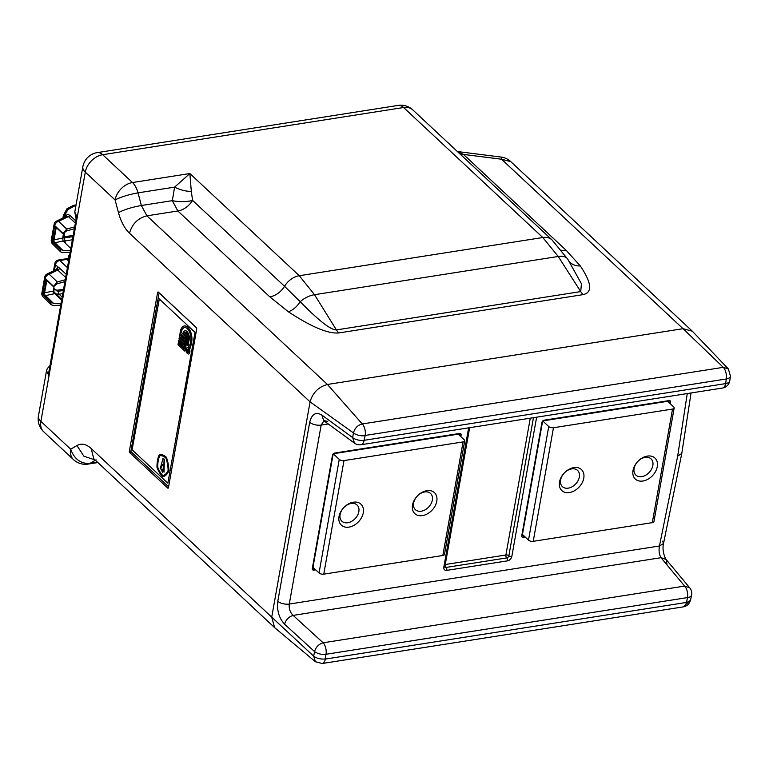 <?xml version="1.0" encoding="UTF-8"?>
<svg xmlns="http://www.w3.org/2000/svg" width="769" height="769" viewBox="0 0 769 769"><rect width="100%" height="100%" fill="white"/><g stroke="black" fill="none" stroke-linecap="round" stroke-linejoin="round"><path stroke-width="1.15" d="M76.102 218.915L75.862 217.55L77.208 217.502L48.976 375.983L48.86 371.879L76.102 218.915L77.208 217.502L85.292 172.112L115.09 199.95C120.983 196.912 128.625 194.557 138.007 192.856L174.611 187.117A17.408 7.623 -161.8 0 0 191.318 191.385L189.866 173.534L174.611 187.117L172.323 200.651L177.85 210.975L269.813 296.853L288.317 311.733C311.31 326.892 328.152 333.957 338.85 332.939L583.19 294.623C592.668 292.47 591.717 282.905 580.307 265.939L566.215 250.367L463.467 154.415L501.571 159.231L510.76 161.615A17.408 17.408 0 0 0 501.061 157.059A17.408 1.634 97.2 0 1 501.571 159.231L683.035 328.69L327.459 384.462C318.539 386.884 312.752 392.68 310.07 401.831L271.717 617.171L313.694 656.188L314.521 651.545C315.924 647.046 318.789 644.124 323.115 642.778A8.709 4.518 81.1 0 1 326.008 654.275A8.709 4.114 -169.9 0 1 314.521 651.545L284.549 624.159C285.953 619.66 288.817 616.738 293.143 615.392L323.115 642.778L684.621 586.084L689.735 587.843L666.098 559.457L667.011 564.359M662.59 541.155L663.512 543.548L659.446 545.99C658.629 550.46 659.139 554.362 660.984 557.698L684.621 586.084A8.709 4.518 81.1 0 1 687.505 597.58L326.008 654.275L325.181 658.918A8.709 4.114 -169.9 0 1 313.694 656.188L315.405 661.744L274.648 627.658L271.717 617.171M93.76 458.709L91.165 448.5C86.234 444.04 81.495 443.059 76.958 445.549L83.869 456.2L95.077 459.949M49.235 369.764L48.976 375.983L40.892 421.364L70.69 449.202C74.285 459.055 80.658 463.813 89.81 463.476A17.408 9.045 81.1 0 1 88.089 464.092L97.874 462.553M77.208 217.502L74.785 212.023L75.862 217.55M48.976 375.983L46.515 370.735L47.245 368.62L49.966 365.631M501.061 157.059L459.708 151.829A17.408 1.634 97.2 0 1 460.102 152.743L458.151 152.252M460.631 154.569A17.408 12.4 -47 0 0 463.467 154.415L460.102 152.743A17.408 14.217 -53.8 0 1 458.632 152.704M580.307 265.939A17.408 13.88 -34.8 0 1 569.204 261.431M365.16 435.456L726.33 378.982L725.628 383.606L364.122 440.31L365.16 435.456A8.709 4.518 -98.9 0 0 362.266 423.959L327.431 384.462L146.908 215.829L141.371 205.506L172.323 200.651A17.408 5.729 -177.9 0 0 192.586 200.401L191.318 191.385M338.85 332.939A17.408 9.045 81.1 0 1 336.399 329.911L314.521 294.7A17.408 9.574 148.1 0 0 300.189 301.698L284.54 286.289A17.408 12.4 -47 0 1 299.276 275.715L189.866 173.534L132.479 182.532L102.681 154.704L403.6 107.506A17.408 12.4 -47 0 1 412.79 109.89L551.998 239.909L567.743 259.153A17.408 9.439 147.3 0 0 558.227 256.471L580.73 291.586L336.399 329.911C330.814 330.045 318.751 320.644 300.189 301.698A17.408 10.468 123.9 0 1 288.317 311.733M568.041 259.691A17.408 9.439 147.3 0 0 567.743 259.153L581.431 283.732L580.73 291.586A17.408 9.045 81.1 0 0 583.19 294.623M314.521 294.7L299.276 275.715L542.808 237.525L558.227 256.471L314.521 294.7M269.813 296.853A17.408 12.4 133 0 0 284.54 286.289L192.586 200.401A17.408 12.4 133 0 1 177.85 210.975L146.908 215.829C137.872 218.175 132.076 223.981 129.509 233.238L310.07 401.87L353.461 432.928L352.635 437.571L354.519 443.155A8.709 8.709 0 0 0 361.007 444.732A8.709 4.518 -98.9 0 0 364.122 440.31A8.709 4.114 -169.9 0 1 352.635 437.571L321.798 415.02L323.682 420.605L327.709 421.335M129.509 233.238C124.626 228.528 120.935 221.645 118.455 212.59C124.347 209.562 131.989 207.197 141.371 205.506L138.007 192.856A17.408 9.045 -98.9 0 0 132.479 182.532A17.408 12.4 -47 0 0 115.09 199.95L118.455 212.59M726.186 378.829A8.709 4.518 -98.9 0 0 723.302 367.332L683.035 328.69L692.311 331.179L728.339 368.909L723.302 367.332L362.266 423.959C357.672 425.17 354.74 428.16 353.461 432.928A8.709 4.114 -169.9 0 0 364.948 435.667M522.151 535.013A1.086 0.509 -169.9 0 1 522.295 535.33A1.086 0.509 -169.9 0 1 521.776 535.666A2.172 1.548 133 0 0 523.285 537.262A1.086 0.567 81.1 0 0 522.901 535.81L523.766 535.676M544.019 420.537L543.423 420.624A1.086 0.567 -98.9 0 0 543.741 420.749A1.086 0.567 -98.9 0 0 544.135 420.191L669.078 400.591A2.172 1.548 -47 0 1 670.587 402.197A1.086 0.509 -169.9 0 1 669.126 401.831L668.992 402.552M669.078 400.591A1.086 0.567 81.1 0 1 668.694 401.149L543.741 420.749M542.232 422.287L542.337 421.72A1.086 0.509 10.1 0 1 542.472 422.037A1.086 0.509 10.1 0 1 541.962 422.364A2.172 1.548 -47 0 1 544.135 420.191M284.549 624.159C279.041 618.141 276.792 610.528 277.792 601.32A8.709 4.114 10.1 0 0 289.279 604.049L321.163 425.074L323.951 420.806M458.901 433.879A1.086 0.567 -98.9 0 0 459.218 434.004A1.086 0.567 -98.9 0 0 459.612 433.447L334.669 453.047A1.086 0.567 81.1 0 1 334.275 453.595A1.086 0.567 81.1 0 1 333.957 453.479L334.544 453.383M314.29 568.531L313.435 568.666A1.086 0.567 81.1 0 1 313.81 570.117A2.172 1.548 -47 0 1 312.31 568.512A1.086 0.509 10.1 0 0 312.82 568.185L333.006 454.892A1.086 0.509 10.1 0 0 332.862 454.566L332.766 455.142M334.669 453.047A2.172 1.548 133 0 0 332.487 455.219A1.086 0.509 10.1 0 0 333.006 454.892M460.833 436.629L461.112 435.052A1.086 0.509 -169.9 0 1 459.651 434.687L459.526 435.398M461.112 435.052A2.172 1.548 133 0 0 459.612 433.447M681.767 453.547L663.512 543.548C661.84 549.931 664.801 557.871 666.098 559.457L660.984 557.698L293.143 615.392C290.096 612.432 288.808 608.654 289.279 604.049L659.446 545.99L677.672 456.152L681.786 453.46L691.052 392.969M325.181 658.918L325.325 659.071A8.709 4.518 81.1 0 1 322.211 663.503L683.237 606.885L690.543 600.099M325.325 659.071L686.352 602.454A8.709 4.518 81.1 0 1 683.237 606.885C687.015 606.212 689.476 603.848 690.629 599.801L690.629 599.801A8.709 3.989 -168.5 0 1 686.563 602.242L687.505 597.58A8.709 3.989 -168.5 0 0 691.571 595.139A8.709 8.709 0 0 0 689.735 587.843M168.449 487.642A1.086 0.567 81.1 0 1 168.055 488.2A1.086 0.567 81.1 0 1 167.719 488.065A1.086 0.779 133 0 0 168.449 487.661L196.701 329.026A1.086 0.567 81.1 0 0 196.316 327.565L158.347 292.105A1.086 0.567 81.1 0 0 158.01 291.97A1.086 0.567 81.1 0 0 157.616 292.528L129.365 451.143A1.086 0.509 -169.9 0 1 130.845 451.518L168.603 486.787M129.365 451.143A1.086 0.567 81.1 0 0 129.759 452.605L167.719 488.065M573.866 467.619A14.361 10.228 -47 0 1 583.777 478.183A14.361 10.228 -47 0 1 569.425 492.545A14.361 10.228 -47 0 1 559.515 481.99A14.361 10.228 -47 0 1 573.866 467.619M568.253 488.152A11.102 7.901 133 0 0 578.086 480.625A11.102 7.901 133 0 0 577.548 470.407A11.102 7.901 133 0 0 571.684 468.888A11.102 7.901 133 0 0 561.851 476.415A11.102 7.901 133 0 0 562.399 486.633A11.102 7.901 133 0 0 568.253 488.152M647.363 456.094A14.361 10.228 -47 0 1 657.274 466.658A14.361 10.228 -47 0 1 642.922 481.019A14.361 10.228 -47 0 1 633.012 470.465A14.361 10.228 -47 0 1 647.363 456.094M641.75 476.626A11.102 7.901 133 0 0 651.593 469.1A11.102 7.901 133 0 0 651.045 458.882A11.102 7.901 133 0 0 645.181 457.363A11.102 7.901 133 0 0 635.348 464.889A11.102 7.901 133 0 0 635.896 475.107A11.102 7.901 133 0 0 641.75 476.626M542.751 420.931L548.739 426.526A3.48 1.644 10.1 0 0 553.469 427.737L672.529 409.06A3.48 1.644 10.1 0 0 674.173 408.003A3.48 1.644 10.1 0 0 673.682 406.926L667.665 401.312M553.469 427.737L533.234 541.318A3.48 1.644 -169.9 0 1 528.505 540.107L522.449 534.455M674.173 408.003L653.938 521.584A3.48 1.644 -169.9 0 1 652.304 522.641L672.529 409.06M533.234 541.318L652.304 522.641M422.431 515.605A14.361 10.228 -47 0 1 412.52 505.041A14.361 10.228 -47 0 1 426.872 490.68A14.361 10.228 -47 0 1 436.773 501.234A14.361 10.228 -47 0 1 422.431 515.605M424.69 491.949A11.102 7.901 133 0 0 414.856 499.475A11.102 7.901 133 0 0 415.395 509.684A11.102 7.901 133 0 0 421.258 511.202A11.102 7.901 133 0 0 431.092 503.676A11.102 7.901 133 0 0 430.553 493.467A11.102 7.901 133 0 0 424.69 491.949M348.934 527.13A14.361 10.228 -47 0 1 339.023 516.566A14.361 10.228 -47 0 1 353.375 502.205A14.361 10.228 -47 0 1 363.276 512.769A14.361 10.228 -47 0 1 348.934 527.13M351.193 503.474A11.102 7.901 133 0 0 341.359 511.001A11.102 7.901 133 0 0 341.897 521.219A11.102 7.901 133 0 0 347.761 522.737A11.102 7.901 133 0 0 357.595 515.211A11.102 7.901 133 0 0 357.047 504.993A11.102 7.901 133 0 0 351.193 503.474M442.829 555.497L463.063 441.915A3.48 1.644 10.1 0 0 464.707 440.858L444.472 554.439A3.48 1.644 -169.9 0 1 442.829 555.497L323.759 574.164A3.48 1.644 -169.9 0 1 319.039 572.963L339.264 459.381L333.275 453.787M464.707 440.858A3.48 1.644 10.1 0 0 464.216 439.781L458.199 434.158M339.264 459.381A3.48 1.644 10.1 0 0 343.993 460.583L323.759 574.164M463.063 441.915L343.993 460.583M312.983 567.301L319.039 572.963M68.508 261.575A6.527 4.652 -47 0 1 67.768 259.259L59.761 260.508A4.354 3.134 133 0 0 55.416 264.863L54.416 270.438M69.123 258.115L68.172 256.99A6.527 4.652 -47 0 1 69.806 254.289M68.72 260.374L67.768 259.259M64.548 217.223L63.99 216.704L67.864 209.601L74.862 205.823L75.746 206.65M61.76 299.439L54.003 291.932L53.734 288.356M46.38 279.945L43.987 293.364A2.172 1.029 -169.9 0 1 43.996 293.306A2.172 1.029 -169.9 0 1 44.612 292.749L53.34 291.124M53.638 291.797L54.474 292.922L53.657 291.912M56.05 293.912L59.136 294.171L62.174 297.113M63.356 290.471L58.367 291.249L53.897 288.577M53.878 288.5L53.801 287.981M63.846 238.073L72.949 236.65M55.387 270.38L57.867 267.141A2.172 1.865 -91.1 0 1 56.685 269.467L56.262 269.554M75.362 223.097L68.393 216.598L66.307 216.377L56.512 221.116A4.354 2.672 64.2 0 1 58.607 221.337A4.354 3.153 133.6 0 0 54.695 225.577L51.879 241.37L60.001 249.329L53.08 242.1L52.292 240.043L54.349 227.874L55.762 227.028L62.779 233.718L66.634 230.911L75.247 228.508M64.807 217.473C66.019 214.638 67.72 213.965 69.931 215.445L75.756 220.876M62.779 233.718L66.74 229.085L58.607 221.337L68.393 216.598A2.172 1.567 133 0 0 69.931 215.445M70.825 248.531L63.068 241.033L62.683 238.073A4.354 2.057 10.1 0 0 63.923 236.948L64.721 232.449M55.801 227.066L53.417 240.476A2.172 1.029 -169.9 0 1 53.417 240.437A2.172 1.029 -169.9 0 1 54.032 239.87A2.172 1.576 -101.8 0 0 54.993 242.716L63.068 241.033A4.354 3.105 -46 0 1 64.952 241.706A4.354 3.105 -46 0 1 65.682 243.562M63.779 241.101L64.096 241.927M54.993 242.716L63.106 250.675L70.488 250.463M55.753 227.018A4.354 2.057 -169.9 0 1 54.349 227.874M53.84 238.102A4.354 2.057 -169.9 0 1 52.34 239.178M53.513 239.88L53.417 240.437L52.292 240.043M52.705 241.581A4.354 1.278 -37 0 1 53.695 241.716A4.354 1.278 -37 0 1 53.782 241.985L53.551 241.591M66.74 229.085L74.689 226.865M55.445 244.427L56.512 244.206M51.312 240.072A4.354 4.354 0 0 0 52.552 243.946A4.354 3.124 -45.6 0 1 51.879 241.37A4.354 2.057 10.1 0 1 51.312 240.072L54.128 224.269A4.354 2.057 10.1 0 0 54.695 225.577L62.847 233.343M60.001 249.329L60.664 251.896L62.549 252.578L70.152 252.357M65.999 277.772L57.742 270.063L49.187 274.206L57.319 281.954L53.359 286.587L57.214 283.78L64.932 281.627M41.891 292.941A4.354 4.354 0 0 0 43.131 296.815A4.354 3.124 -45.6 0 1 42.458 294.248A4.354 2.057 10.1 0 1 41.891 292.941L44.708 277.138A4.354 4.354 0 0 1 47.092 273.985A4.354 2.672 64.2 0 1 49.187 274.206A4.354 3.153 133.6 0 0 45.275 278.445L42.458 294.248L50.581 302.207L51.244 304.774L53.138 305.447L60.732 305.226M54.388 293.748A2.172 1.625 -103.7 0 1 53.378 290.922L53.667 290.865A2.172 1.74 -110.2 0 0 54.83 293.614L45.573 295.584L53.695 303.553L61.924 303.313M61.626 300.189L54.83 293.614M54.109 286.241L53.272 290.942A2.172 1.576 -101.8 0 0 54.224 293.787M46.822 280.358L44.612 292.749A2.172 1.576 -101.8 0 0 45.573 295.584M45.717 279.647A4.354 3.826 -166.2 0 1 45.16 280.07L46.342 279.906L53.359 286.587M44.419 290.97A4.354 2.057 -169.9 0 1 42.92 292.047L45.16 280.07M43.285 294.45A4.354 1.278 -37 0 1 44.275 294.585L45.217 295.652A4.354 3.124 -45.6 0 0 43.66 294.979L42.92 292.047M53.695 303.553L45.217 295.652M52.561 302.976L43.66 294.979M67.422 267.65L59.761 260.508A4.354 2.259 81.1 0 0 58.434 259.999A4.354 4.354 0 0 0 54.82 263.536A4.354 2.057 10.1 0 0 55.416 264.863L59.626 268.189A2.172 1.567 -47 0 1 57.742 270.063L56.685 269.467M57.319 281.954L65.269 279.743M63.106 250.675L60.069 248.954M187.473 353.596A3.268 1.692 -98.9 0 0 188.482 353.99A3.268 1.692 -98.9 0 0 189.732 351.443A3.268 1.692 -98.9 0 0 188.482 347.934A3.268 1.692 -98.9 0 0 187.473 347.54A3.268 1.692 -98.9 0 0 186.233 350.078A3.268 1.692 -98.9 0 0 187.473 353.596M188.578 353.971A3.268 1.692 -98.9 0 0 188.665 353.961A3.268 1.692 -98.9 0 0 189.914 351.414A3.268 1.692 -98.9 0 0 188.665 347.905A3.268 1.692 -98.9 0 0 187.655 347.511A3.268 1.692 -98.9 0 0 187.569 347.53M181.176 332.295L185.56 336.937L184.8 341.186L180.331 337.014L180.081 338.427L184.55 342.599L183.791 346.848L179.321 342.676L179.071 344.099L184.377 349.049L186.646 336.303L183.07 332.958A5.989 3.105 81.1 0 1 184.993 330.814A5.989 3.105 81.1 0 1 186.848 331.535A5.989 3.105 81.1 0 1 188.991 339.59L188.145 344.32L189.828 345.877L190.664 341.157A9.247 4.806 -98.9 0 0 187.348 328.699A9.247 4.806 -98.9 0 0 184.483 327.584A9.247 4.806 -98.9 0 0 181.176 332.295L185.742 336.909L184.829 341.013M185.089 330.805A5.989 3.105 81.1 0 1 185.175 330.785A5.989 3.105 81.1 0 1 187.03 331.506A5.989 3.105 81.1 0 1 189.174 339.562L188.338 344.291L189.856 345.704M162.903 458.737L164.105 459.18L163.614 471.782C163.826 464.063 162.817 463.121 160.606 468.975L160.183 468.571L162.999 458.728M166.191 457.286A21.417 11.122 -98.9 0 0 159.577 454.719A21.417 11.122 -98.9 0 0 159.27 454.777A21.417 11.122 -98.9 0 0 157.011 467.417A21.417 11.122 -98.9 0 0 162.73 476.722A21.417 11.122 -98.9 0 0 168.671 470.936A21.417 11.122 -98.9 0 0 166.191 457.286L166.373 457.257A21.417 11.122 -98.9 0 0 159.76 454.69A21.417 11.122 -98.9 0 0 159.673 454.71M167.834 483.163L195.105 332.045L167.834 483.163L132.095 449.788L159.308 299.006M184.55 342.599L183.791 346.848M184.579 327.575A9.247 4.806 -98.9 0 0 181.359 332.266M180.484 337.158L180.263 338.398L184.733 342.57M179.475 342.82L179.254 344.07L184.406 348.876M190.414 348.078L191.5 341.945A10.881 5.652 -98.9 0 0 187.598 327.286A10.881 5.652 -98.9 0 0 180.34 331.516L180.004 333.4L184.464 337.572L184.214 338.985L179.744 334.813L178.994 339.062L183.455 343.234L183.205 344.656L178.735 340.484L177.985 344.733L184.964 351.25L187.732 335.668L184.598 332.737A4.354 2.259 81.1 0 1 187.29 333.852A4.354 2.259 81.1 0 1 188.155 338.812L187.059 344.945L190.414 348.078L191.683 341.917A10.881 5.652 -98.9 0 0 190.193 330.766A10.881 5.652 -98.9 0 0 184.329 325.96M184.243 338.812L179.744 334.813M187.723 352.183A1.634 0.846 -98.9 0 0 188.818 351.548A1.634 0.846 -98.9 0 0 188.232 349.347A1.634 0.846 -98.9 0 0 187.146 349.982A1.634 0.846 -98.9 0 0 187.723 352.183M184.993 351.077L187.924 335.64L184.781 332.708A4.354 2.259 81.1 0 1 185.339 332.419M183.233 344.483L178.889 340.629M194.74 332.102L159 298.728M162.73 476.722L162.913 476.693A21.417 11.122 -98.9 0 0 168.863 470.907A21.417 11.122 -98.9 0 0 166.373 457.257M159.606 455.757A20.398 10.593 -98.9 0 0 157.558 467.254A20.398 10.593 -98.9 0 0 162.73 475.675A20.398 10.593 -98.9 0 0 168.123 470.417A20.398 10.593 -98.9 0 0 165.873 458.026A20.398 10.593 -98.9 0 0 159.741 455.729A20.398 10.593 -98.9 0 0 159.606 455.757L159.789 455.729A20.398 10.593 -98.9 0 0 159.789 455.729A20.398 10.593 -98.9 0 0 157.741 467.225A20.398 10.593 -98.9 0 0 162.893 475.627M164.047 472.185L164.297 459.151L163.086 458.709M162.336 464.659L160.606 468.763M162.615 470.195L161.384 469.253M162.961 469.225L162.624 472.599M161.24 469.109L162.595 472.772L163.191 469.426L162.807 469.08L162.576 470.368L161.24 469.109M187.819 349.145A1.634 0.846 -98.9 0 0 187.29 350.481A1.634 0.846 -98.9 0 0 187.915 352.154A1.634 0.846 -98.9 0 0 188.318 352.346M91.165 448.5L271.726 617.132M46.515 370.745L38.45 416.01A17.408 8.228 10.1 0 0 40.892 421.364A17.408 12.4 133 0 0 43.708 431.784L73.507 459.622A17.408 12.4 133 0 1 70.69 449.202L76.958 445.549M96.077 459.824L89.81 463.476L97.557 462.256M97.288 152.608A17.408 17.408 0 0 0 82.85 166.758A17.408 8.228 10.1 0 0 85.292 172.112A17.408 12.4 -47 0 1 102.681 154.704A17.408 9.045 81.1 0 0 97.288 152.608L398.207 105.411A17.408 9.045 81.1 0 1 403.6 107.506L542.808 237.525A17.408 12.4 -47 0 1 551.998 239.909M566.215 250.367A17.408 12.4 -47 0 1 561.447 250.271M728.339 368.909L730.473 376.128A8.709 4.23 -171.3 0 1 726.33 378.982M729.762 380.761A8.709 4.23 -171.3 0 1 725.628 383.606A8.709 4.518 -98.9 0 1 722.504 388.037A8.709 8.709 0 0 0 729.762 380.761L730.473 376.128M523.285 537.262L525.15 536.973M670.587 402.197L670.299 403.773M521.776 535.666L541.962 422.364M321.798 415.02C315.828 411.607 311.791 414.049 309.676 422.344A8.709 4.114 10.1 0 0 321.163 425.074L328.276 423.959M469.638 427.699L445.27 564.504L505.906 554.987A2.172 1.134 -98.9 0 0 506.684 557.919L446.049 567.435A2.172 1.134 81.1 0 1 445.27 564.504A2.172 1.029 -169.9 0 0 445.213 564.513M446.049 567.435A2.172 1.548 -47 0 1 444.905 567.138L444.857 566.503A2.172 1.029 10.1 0 1 443.828 567.166A4.354 3.095 133 0 0 446.837 570.367A2.172 1.134 -98.9 0 0 446.049 567.435M530.274 418.182L505.906 554.987A2.172 1.029 -169.9 0 1 508.867 555.747A2.172 1.548 -47 0 1 506.684 557.919A2.172 1.134 81.1 0 1 507.473 560.851A4.354 3.095 133 0 0 511.818 556.496A2.172 1.029 10.1 0 1 508.867 555.747L533.455 417.692M536.627 417.192L511.818 556.496M507.473 560.851L446.837 570.367M443.828 567.166L468.648 427.852M332.487 455.219L312.31 568.512M315.674 569.829L313.81 570.117M687.265 393.565L677.672 456.152M277.792 601.32L309.676 422.344M196.528 327.863L159.096 292.902L130.845 451.518A1.086 0.779 133 0 1 129.759 452.605M157.616 292.528A1.086 0.509 -169.9 0 1 159.096 292.902A1.086 0.779 133 0 0 159.106 292.816M528.505 540.107L548.739 426.526M57.146 291.297A4.354 2.259 81.1 0 1 57.252 290.211L54.416 289.769M67.864 209.601L66.932 208.812L63.404 215.387L62.933 218.012M63.837 217.569L63.99 216.704A4.354 2.057 -169.9 0 1 63.404 215.387M58.367 291.249A2.172 1.134 -98.9 0 0 59.136 294.171L62.798 293.595M72.392 239.784L64.509 241.014M63.789 241.13L63.25 241.216M63.587 289.211L57.252 290.211M56.243 227.489L54.032 239.87L62.683 238.073L63.529 233.363M54.522 227.826L54.657 227.076M53.724 238.698L53.224 238.803M52.379 240.063A4.354 3.163 78.3 0 1 52.503 239.13M53.426 286.212L45.275 278.445A4.354 2.057 10.1 0 1 44.708 277.138M46.332 279.887A4.354 2.057 -169.9 0 1 44.929 280.752M42.977 293.604A4.354 3.163 78.3 0 1 43.083 291.999M75.92 205.659L74.862 205.823A4.354 2.259 81.1 0 0 73.536 205.323L76.054 204.929M73.17 235.401L63.942 236.842M44.314 291.576L43.804 291.682M59.626 268.189L66.23 274.341M93.981 458.92L274.648 627.658M73.507 459.622A17.408 17.408 0 0 0 88.089 464.092M82.85 166.758L74.785 212.023M459.708 151.829L457.247 151.406M38.45 416.01A17.408 17.408 0 0 0 43.708 431.784M412.79 109.89A17.408 17.408 0 0 0 398.207 105.411M510.76 161.615L692.311 331.179M722.504 388.037L361.007 444.732M522.295 535.33L542.472 422.037M469.58 427.708L444.857 566.503M459.218 434.004L334.275 453.595M354.519 443.155L323.499 420.489M690.629 599.801L691.571 595.139M315.405 661.744L322.211 663.503M61.683 299.891L54.474 292.922M64.952 241.706L63.923 236.948M53.417 240.476L53.695 241.716M56.512 221.116A4.354 4.354 0 0 0 54.128 224.269M52.552 243.946L60.664 251.896M43.131 296.815L51.244 304.774M47.092 273.985L56.243 269.563M66.932 208.812L73.536 205.323M58.434 259.999L69.085 258.326M53.513 270.88L54.82 263.536"/></g></svg>
